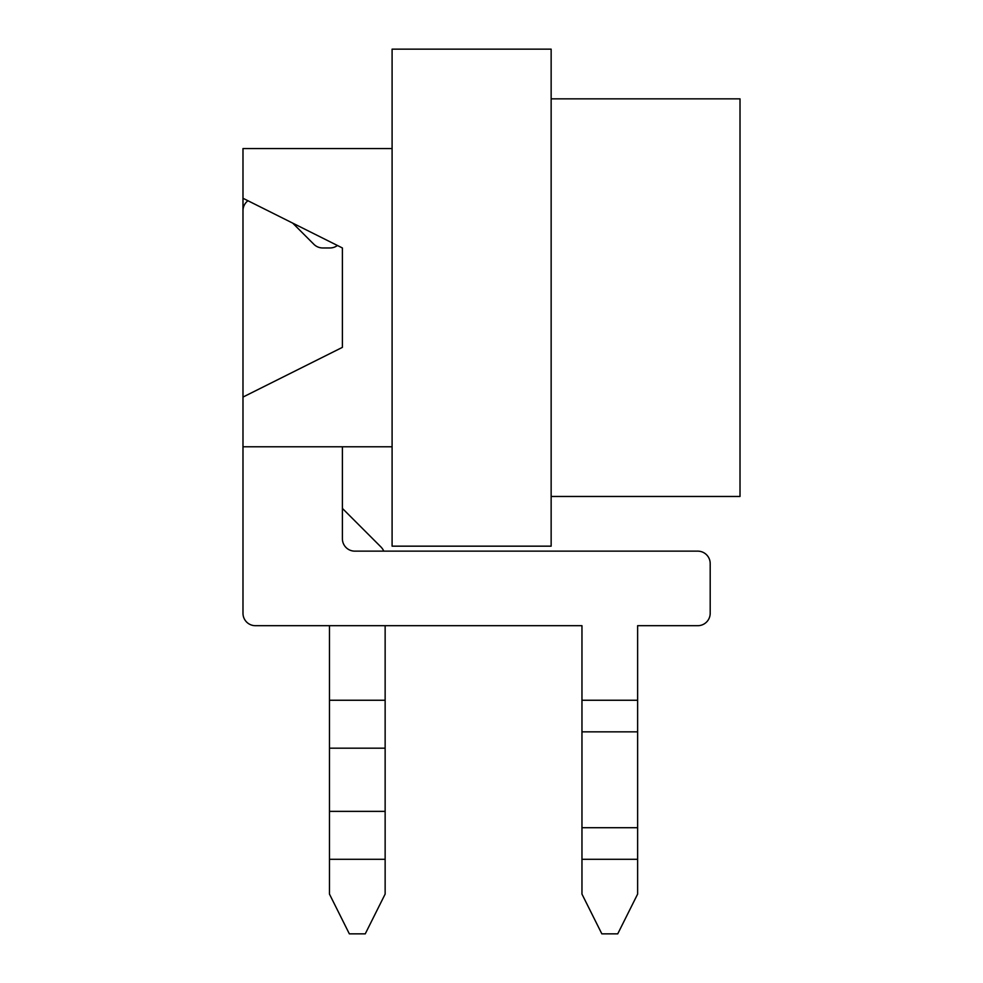<?xml version="1.0" encoding="UTF-8"?>
<svg xmlns="http://www.w3.org/2000/svg" width="983" height="983" viewBox="0 0 983 983"><rect width="100%" height="100%" fill="white"/><g stroke="black" fill="none" stroke-linecap="round" stroke-linejoin="round"><path stroke-width="1.47" d="M392.094 49.15L392.094 546.167L551.144 546.167L551.144 49.15L392.094 49.15M392.094 446.774L242.985 446.774L242.985 148.556L392.094 148.556M551.144 496.464L740.015 496.464L740.015 98.853L551.144 98.853M242.985 198.259L342.391 247.962L342.391 347.368L242.985 397.071L242.985 198.259M380.765 546.781L342.391 508.395L342.391 446.774L342.391 508.395L380.765 546.781L342.391 508.395L342.391 446.774L342.391 508.395L380.765 546.781A14.905 14.905 0 0 1 383.8 551.144M242.985 613.269L242.985 446.774L242.985 613.269A12.423 12.423 0 0 0 255.42 625.692L329.465 625.692L329.465 894.088L349.346 933.85L365.258 933.85L385.139 894.088L385.139 859.302L329.465 859.302M385.139 859.302L385.139 625.692L581.961 625.692L581.961 894.088L601.842 933.85L617.742 933.85L637.623 894.088L637.623 859.302L581.961 859.302M637.623 859.302L637.623 625.692L697.77 625.692A12.423 12.423 0 0 0 710.193 613.269L710.193 563.566A12.423 12.423 0 0 0 697.77 551.144L354.814 551.144A12.423 12.423 0 0 1 342.391 538.721L342.391 508.395M242.985 210.681L242.985 397.071L242.985 210.681A12.423 12.423 0 0 1 247.962 200.741M255.42 625.692L581.961 625.692M710.193 613.269L710.193 563.566M337.427 245.48A12.423 12.423 0 0 1 329.969 247.962L322.694 247.962A12.423 12.423 0 0 1 313.909 244.325L292.688 223.104M637.623 625.692L697.77 625.692M385.139 700.252L329.465 700.252M385.139 811.368L329.465 811.368M385.139 748.186L329.465 748.186M637.623 700.252L581.961 700.252M637.623 827.711L581.961 827.711M637.623 731.844L581.961 731.844"/></g></svg>

